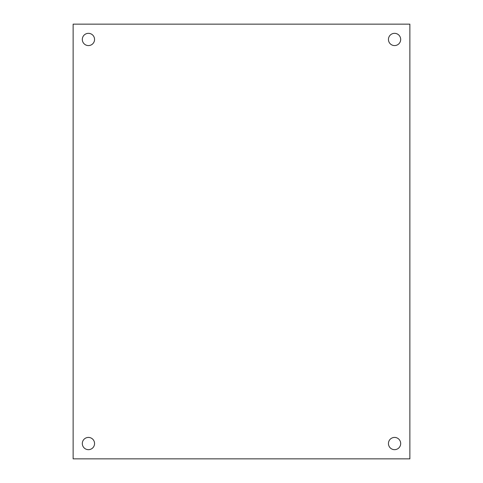 <?xml version="1.0" encoding="UTF-8"?>
<svg xmlns="http://www.w3.org/2000/svg" width="483" height="483" viewBox="0 0 483 483"><rect width="100%" height="100%" fill="white"/><g stroke="black" fill="none" stroke-linecap="round" stroke-linejoin="round"><path stroke-width="0.72" d="M400.685 443.545A6.122 6.122 0 0 1 391.502 448.846A6.122 6.122 0 0 1 391.502 438.244A6.122 6.122 0 0 1 400.685 443.545M400.685 39.455A6.122 6.122 0 0 1 391.502 44.756A6.122 6.122 0 0 1 391.502 34.154A6.122 6.122 0 0 1 400.685 39.455M94.559 39.455A6.122 6.122 0 0 1 85.376 44.756A6.122 6.122 0 0 1 85.376 34.154A6.122 6.122 0 0 1 94.559 39.455M94.559 443.545A6.122 6.122 0 0 1 85.376 448.846A6.122 6.122 0 0 1 85.376 438.244A6.122 6.122 0 0 1 94.559 443.545M409.868 24.15L409.868 458.85L73.132 458.85L73.132 24.15L409.868 24.15"/></g></svg>
